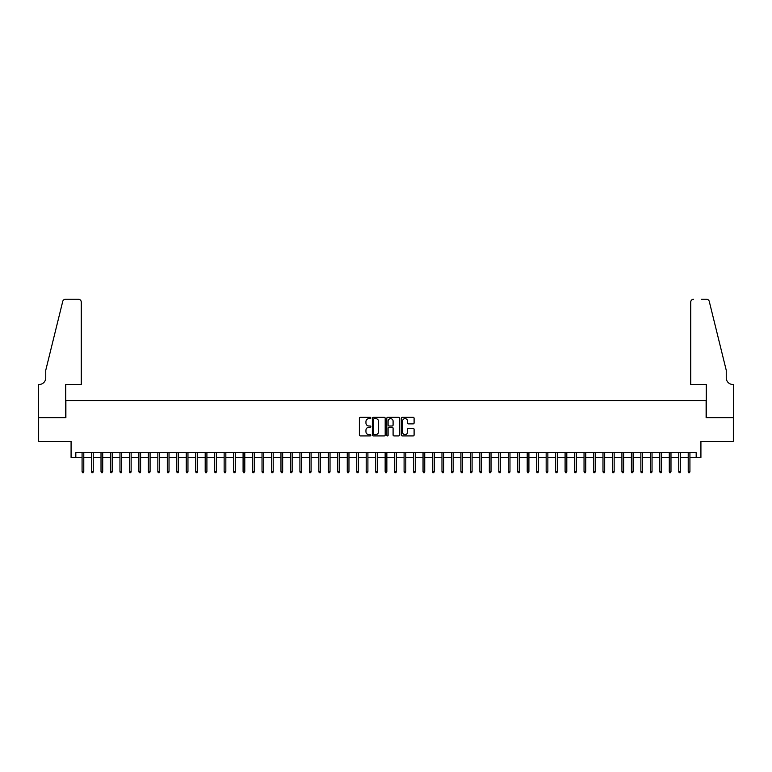 <?xml version="1.0" encoding="UTF-8"?>
<svg xmlns="http://www.w3.org/2000/svg" width="772" height="772" viewBox="0 0 772 772"><rect width="100%" height="100%" fill="white"/><g stroke="black" fill="none" stroke-linecap="round" stroke-linejoin="round"><path stroke-width="1.16" d="M370.849 417.99A0.647 0.647 0 0 0 370.193 417.334L360.321 417.334A0.926 0.926 0 0 0 359.385 418.26L359.385 435.003A0.926 0.926 0 0 0 360.321 435.929L370.193 435.929A0.647 0.647 0 0 0 370.849 435.273A0.647 0.647 0 0 0 370.193 434.626L368.919 434.626A2.972 2.972 0 0 1 365.947 431.654L365.947 430.255A2.972 2.972 0 0 1 368.919 427.283L370.193 427.283A0.647 0.647 0 0 0 370.849 426.627A0.647 0.647 0 0 0 370.193 425.98L368.919 425.98A2.972 2.972 0 0 1 365.947 423.008L365.947 421.608A2.972 2.972 0 0 1 368.919 418.636L370.193 418.636A0.647 0.647 0 0 0 370.849 417.99M413.165 423.886A0.926 0.926 0 0 0 414.101 422.959L414.101 418.26A0.926 0.926 0 0 0 413.165 417.334L402.202 417.334A0.926 0.926 0 0 0 401.266 418.26L401.266 435.003A0.926 0.926 0 0 0 402.202 435.929L413.165 435.929A0.926 0.926 0 0 0 414.101 435.003L414.101 429.328A0.926 0.926 0 0 0 413.165 428.402L408.475 428.402A0.926 0.926 0 0 0 407.548 429.328L407.548 432.137A2.49 2.49 0 0 1 405.059 434.626A2.49 2.49 0 0 1 402.569 432.137L402.569 421.126A2.49 2.49 0 0 1 405.059 418.636A2.49 2.49 0 0 1 407.548 421.126L407.548 422.959A0.926 0.926 0 0 0 408.475 423.886L413.165 423.886M75.82 457.41L75.82 452.672L696.18 452.672L696.18 457.41L700.918 457.41L700.918 441.314L733.352 441.314L733.352 417.633L706.119 417.633L706.119 400.581L65.881 400.581L65.881 417.633L38.648 417.633L38.648 441.314L71.082 441.314L71.082 457.41L82.073 457.41M385.189 418.26A0.926 0.926 0 0 0 384.253 417.334L373.291 417.334A0.926 0.926 0 0 0 372.355 418.26L372.355 435.003A0.926 0.926 0 0 0 373.291 435.929L384.253 435.929A0.926 0.926 0 0 0 385.189 435.003L385.189 418.26M387.747 417.334L398.709 417.334A0.926 0.926 0 0 1 399.645 418.26L399.645 435.003A0.926 0.926 0 0 1 398.709 435.929L394.019 435.929A0.926 0.926 0 0 1 393.093 435.003L393.093 428.209A0.926 0.926 0 0 0 392.157 427.283L389.049 427.283A0.926 0.926 0 0 0 388.113 428.209L388.113 435.273A0.647 0.647 0 0 1 387.467 435.929A0.647 0.647 0 0 1 386.811 435.273L386.811 418.26A0.926 0.926 0 0 1 387.747 417.334M83.781 457.41L91.54 457.41M93.248 457.41L101.016 457.41M102.715 457.41L110.483 457.41M112.191 457.41L119.959 457.41M121.658 457.41L129.426 457.41M131.134 457.41L138.902 457.41M140.6 457.41L148.369 457.41M150.077 457.41L157.845 457.41M159.543 457.41L167.312 457.41M169.02 457.41L176.788 457.41M178.486 457.41L186.255 457.41M187.963 457.41L195.721 457.41M197.429 457.41L205.198 457.41M206.906 457.41L214.664 457.41M216.372 457.41L224.141 457.41M225.839 457.41L233.607 457.41M235.315 457.41L243.083 457.41M244.782 457.41L252.55 457.41M254.258 457.41L262.026 457.41M263.725 457.41L271.493 457.41M273.201 457.41L280.969 457.41M282.668 457.41L290.436 457.41M292.144 457.41L299.912 457.41M301.611 457.41L309.379 457.41M311.087 457.41L318.846 457.41M320.554 457.41L328.322 457.41M330.03 457.41L337.789 457.41M339.497 457.41L347.265 457.41M348.963 457.41L356.732 457.41M358.44 457.41L366.208 457.41M367.906 457.41L375.675 457.41M377.383 457.41L385.151 457.41M386.849 457.41L394.617 457.41M396.325 457.41L404.094 457.41M405.792 457.41L413.56 457.41M415.268 457.41L423.037 457.41M424.735 457.41L432.503 457.41M434.211 457.41L441.97 457.41M443.678 457.41L451.446 457.41M453.154 457.41L460.913 457.41M462.621 457.41L470.389 457.41M472.088 457.41L479.856 457.41M481.564 457.41L489.332 457.41M491.031 457.41L498.799 457.41M500.507 457.41L508.275 457.41M509.974 457.41L517.742 457.41M519.45 457.41L527.218 457.41M528.917 457.41L536.685 457.41M538.393 457.41L546.161 457.41M547.859 457.41L555.628 457.41M557.336 457.41L565.094 457.41M566.802 457.41L574.571 457.41M576.279 457.41L584.037 457.41M585.745 457.41L593.514 457.41M595.212 457.41L602.98 457.41M604.688 457.41L612.457 457.41M614.155 457.41L621.923 457.41M623.631 457.41L631.399 457.41M633.098 457.41L640.866 457.41M642.574 457.41L650.342 457.41M652.041 457.41L659.809 457.41M661.517 457.41L669.285 457.41M670.984 457.41L678.752 457.41M680.46 457.41L688.219 457.41M689.927 457.41L696.18 457.41M374.314 418.636A0.647 0.647 0 0 0 373.658 419.283L373.658 433.98A0.647 0.647 0 0 0 374.314 434.626L375.655 434.626A2.972 2.972 0 0 0 378.637 431.654L378.637 421.608A2.972 2.972 0 0 0 375.655 418.636L374.314 418.636M393.093 421.165A2.49 2.49 0 0 0 390.603 418.685A2.49 2.49 0 0 0 388.113 421.165L388.113 425.054A0.926 0.926 0 0 0 389.049 425.98L392.157 425.98A0.926 0.926 0 0 0 393.093 425.054L393.093 421.165M82.073 471.528L82.45 472.753L83.395 472.753L83.781 471.528L82.073 471.528L82.073 452.672M83.781 471.528L83.781 452.672M81.263 384.485L81.263 302.084A2.837 2.837 0 0 0 78.426 299.247L65.495 299.247A2.837 2.837 0 0 0 62.735 301.408L45.751 370.28L45.751 377.855A6.63 6.63 0 0 1 39.121 384.485L38.6 384.485L38.6 417.633L65.736 417.633L65.736 384.485L81.263 384.485L81.263 302.084C81.089 300.376 80.143 299.43 78.426 299.247L70.561 299.247M62.735 301.408C63.458 299.845 63.458 299.845 62.735 301.408C63.458 299.845 63.458 299.845 62.735 301.408M45.751 377.855A6.63 6.63 0 0 1 39.121 384.485M690.737 384.485L690.737 302.084L690.737 384.485L706.264 384.485L706.264 417.633L733.4 417.633L733.4 384.485L732.879 384.485A6.63 6.63 0 0 1 726.249 377.855A6.63 6.63 0 0 0 732.879 384.485M721.038 349.156L709.265 301.408L726.249 370.28L726.249 377.855M701.439 299.247L706.505 299.247A2.837 2.837 0 0 1 709.265 301.408C708.542 299.845 708.542 299.845 709.265 301.408C708.542 299.845 708.542 299.845 709.265 301.408M693.574 299.247A2.837 2.837 0 0 0 690.737 302.084C690.911 300.376 691.857 299.43 693.574 299.247M91.54 471.528L91.926 472.753L92.872 472.753L93.248 471.528L91.54 471.528L91.54 452.672M93.248 471.528L93.248 452.672M101.016 471.528L101.393 472.753L102.338 472.753L102.715 471.528L101.016 471.528L101.016 452.672M102.715 471.528L102.715 452.672M110.483 471.528L110.869 472.753L111.815 472.753L112.191 471.528L110.483 471.528L110.483 452.672M112.191 471.528L112.191 452.672M119.959 471.528L120.335 472.753L121.281 472.753L121.658 471.528L119.959 471.528L119.959 452.672M121.658 471.528L121.658 452.672M129.426 471.528L129.802 472.753L130.757 472.753L131.134 471.528L129.426 471.528L129.426 452.672M131.134 471.528L131.134 452.672M138.902 471.528L139.278 472.753L140.224 472.753L140.6 471.528L138.902 471.528L138.902 452.672M140.6 471.528L140.6 452.672M148.369 471.528L148.745 472.753L149.7 472.753L150.077 471.528L148.369 471.528L148.369 452.672M150.077 471.528L150.077 452.672M157.845 471.528L158.221 472.753L159.167 472.753L159.543 471.528L157.845 471.528L157.845 452.672M159.543 471.528L159.543 452.672M167.312 471.528L167.688 472.753L168.634 472.753L169.02 471.528L167.312 471.528L167.312 452.672M169.02 471.528L169.02 452.672M176.788 471.528L177.164 472.753L178.11 472.753L178.486 471.528L176.788 471.528L176.788 452.672M178.486 471.528L178.486 452.672M186.255 471.528L186.631 472.753L187.577 472.753L187.963 471.528L186.255 471.528L186.255 452.672M187.963 471.528L187.963 452.672M195.721 471.528L196.107 472.753L197.053 472.753L197.429 471.528L195.721 471.528L195.721 452.672M197.429 471.528L197.429 452.672M205.198 471.528L205.574 472.753L206.52 472.753L206.906 471.528L205.198 471.528L205.198 452.672M206.906 471.528L206.906 452.672M214.664 471.528L215.05 472.753L215.996 472.753L216.372 471.528L214.664 471.528L214.664 452.672M216.372 471.528L216.372 452.672M224.141 471.528L224.517 472.753L225.463 472.753L225.839 471.528L224.141 471.528L224.141 452.672M225.839 471.528L225.839 452.672M233.607 471.528L233.993 472.753L234.939 472.753L235.315 471.528L233.607 471.528L233.607 452.672M235.315 471.528L235.315 452.672M243.083 471.528L243.46 472.753L244.406 472.753L244.782 471.528L243.083 471.528L243.083 452.672M244.782 471.528L244.782 452.672M252.55 471.528L252.927 472.753L253.882 472.753L254.258 471.528L252.55 471.528L252.55 452.672M254.258 471.528L254.258 452.672M262.026 471.528L262.403 472.753L263.348 472.753L263.725 471.528L262.026 471.528L262.026 452.672M263.725 471.528L263.725 452.672M271.493 471.528L271.869 472.753L272.825 472.753L273.201 471.528L271.493 471.528L271.493 452.672M273.201 471.528L273.201 452.672M280.969 471.528L281.346 472.753L282.291 472.753L282.668 471.528L280.969 471.528L280.969 452.672M282.668 471.528L282.668 452.672M290.436 471.528L290.812 472.753L291.758 472.753L292.144 471.528L290.436 471.528L290.436 452.672M292.144 471.528L292.144 452.672M299.912 471.528L300.289 472.753L301.234 472.753L301.611 471.528L299.912 471.528L299.912 452.672M301.611 471.528L301.611 452.672M309.379 471.528L309.755 472.753L310.701 472.753L311.087 471.528L309.379 471.528L309.379 452.672M311.087 471.528L311.087 452.672M318.846 471.528L319.232 472.753L320.177 472.753L320.554 471.528L318.846 471.528L318.846 452.672M320.554 471.528L320.554 452.672M328.322 471.528L328.698 472.753L329.644 472.753L330.03 471.528L328.322 471.528L328.322 452.672M330.03 471.528L330.03 452.672M337.789 471.528L338.175 472.753L339.12 472.753L339.497 471.528L337.789 471.528L337.789 452.672M339.497 471.528L339.497 452.672M347.265 471.528L347.641 472.753L348.587 472.753L348.963 471.528L347.265 471.528L347.265 452.672M348.963 471.528L348.963 452.672M356.732 471.528L357.118 472.753L358.063 472.753L358.44 471.528L356.732 471.528L356.732 452.672M358.44 471.528L358.44 452.672M366.208 471.528L366.584 472.753L367.53 472.753L367.906 471.528L366.208 471.528L366.208 452.672M367.906 471.528L367.906 452.672M375.675 471.528L376.051 472.753L377.006 472.753L377.383 471.528L375.675 471.528L375.675 452.672M377.383 471.528L377.383 452.672M385.151 471.528L385.527 472.753L386.473 472.753L386.849 471.528L385.151 471.528L385.151 452.672M386.849 471.528L386.849 452.672M394.617 471.528L394.994 472.753L395.949 472.753L396.325 471.528L394.617 471.528L394.617 452.672M396.325 471.528L396.325 452.672M404.094 471.528L404.47 472.753L405.416 472.753L405.792 471.528L404.094 471.528L404.094 452.672M405.792 471.528L405.792 452.672M413.56 471.528L413.937 472.753L414.882 472.753L415.268 471.528L413.56 471.528L413.56 452.672M415.268 471.528L415.268 452.672M423.037 471.528L423.413 472.753L424.359 472.753L424.735 471.528L423.037 471.528L423.037 452.672M424.735 471.528L424.735 452.672M432.503 471.528L432.88 472.753L433.825 472.753L434.211 471.528L432.503 471.528L432.503 452.672M434.211 471.528L434.211 452.672M441.97 471.528L442.356 472.753L443.302 472.753L443.678 471.528L441.97 471.528L441.97 452.672M443.678 471.528L443.678 452.672M451.446 471.528L451.823 472.753L452.768 472.753L453.154 471.528L451.446 471.528L451.446 452.672M453.154 471.528L453.154 452.672M460.913 471.528L461.299 472.753L462.245 472.753L462.621 471.528L460.913 471.528L460.913 452.672M462.621 471.528L462.621 452.672M470.389 471.528L470.766 472.753L471.711 472.753L472.088 471.528L470.389 471.528L470.389 452.672M472.088 471.528L472.088 452.672M479.856 471.528L480.242 472.753L481.188 472.753L481.564 471.528L479.856 471.528L479.856 452.672M481.564 471.528L481.564 452.672M489.332 471.528L489.709 472.753L490.654 472.753L491.031 471.528L489.332 471.528L489.332 452.672M491.031 471.528L491.031 452.672M498.799 471.528L499.175 472.753L500.131 472.753L500.507 471.528L498.799 471.528L498.799 452.672M500.507 471.528L500.507 452.672M508.275 471.528L508.651 472.753L509.597 472.753L509.974 471.528L508.275 471.528L508.275 452.672M509.974 471.528L509.974 452.672M517.742 471.528L518.118 472.753L519.073 472.753L519.45 471.528L517.742 471.528L517.742 452.672M519.45 471.528L519.45 452.672M527.218 471.528L527.594 472.753L528.54 472.753L528.917 471.528L527.218 471.528L527.218 452.672M528.917 471.528L528.917 452.672M536.685 471.528L537.061 472.753L538.007 472.753L538.393 471.528L536.685 471.528L536.685 452.672M538.393 471.528L538.393 452.672M546.161 471.528L546.537 472.753L547.483 472.753L547.859 471.528L546.161 471.528L546.161 452.672M547.859 471.528L547.859 452.672M555.628 471.528L556.004 472.753L556.95 472.753L557.336 471.528L555.628 471.528L555.628 452.672M557.336 471.528L557.336 452.672M565.094 471.528L565.48 472.753L566.426 472.753L566.802 471.528L565.094 471.528L565.094 452.672M566.802 471.528L566.802 452.672M574.571 471.528L574.947 472.753L575.893 472.753L576.279 471.528L574.571 471.528L574.571 452.672M576.279 471.528L576.279 452.672M584.037 471.528L584.423 472.753L585.369 472.753L585.745 471.528L584.037 471.528L584.037 452.672M585.745 471.528L585.745 452.672M593.514 471.528L593.89 472.753L594.836 472.753L595.212 471.528L593.514 471.528L593.514 452.672M595.212 471.528L595.212 452.672M602.98 471.528L603.366 472.753L604.312 472.753L604.688 471.528L602.98 471.528L602.98 452.672M604.688 471.528L604.688 452.672M612.457 471.528L612.833 472.753L613.779 472.753L614.155 471.528L612.457 471.528L612.457 452.672M614.155 471.528L614.155 452.672M621.923 471.528L622.3 472.753L623.255 472.753L623.631 471.528L621.923 471.528L621.923 452.672M623.631 471.528L623.631 452.672M631.399 471.528L631.776 472.753L632.722 472.753L633.098 471.528L631.399 471.528L631.399 452.672M633.098 471.528L633.098 452.672M640.866 471.528L641.242 472.753L642.198 472.753L642.574 471.528L640.866 471.528L640.866 452.672M642.574 471.528L642.574 452.672M650.342 471.528L650.719 472.753L651.664 472.753L652.041 471.528L650.342 471.528L650.342 452.672M652.041 471.528L652.041 452.672M659.809 471.528L660.185 472.753L661.131 472.753L661.517 471.528L659.809 471.528L659.809 452.672M661.517 471.528L661.517 452.672M669.285 471.528L669.662 472.753L670.607 472.753L670.984 471.528L669.285 471.528L669.285 452.672M670.984 471.528L670.984 452.672M678.752 471.528L679.128 472.753L680.074 472.753L680.46 471.528L678.752 471.528L678.752 452.672M680.46 471.528L680.46 452.672M688.219 471.528L688.605 472.753L689.55 472.753L689.927 471.528L688.219 471.528L688.219 452.672M689.927 471.528L689.927 452.672"/></g></svg>
